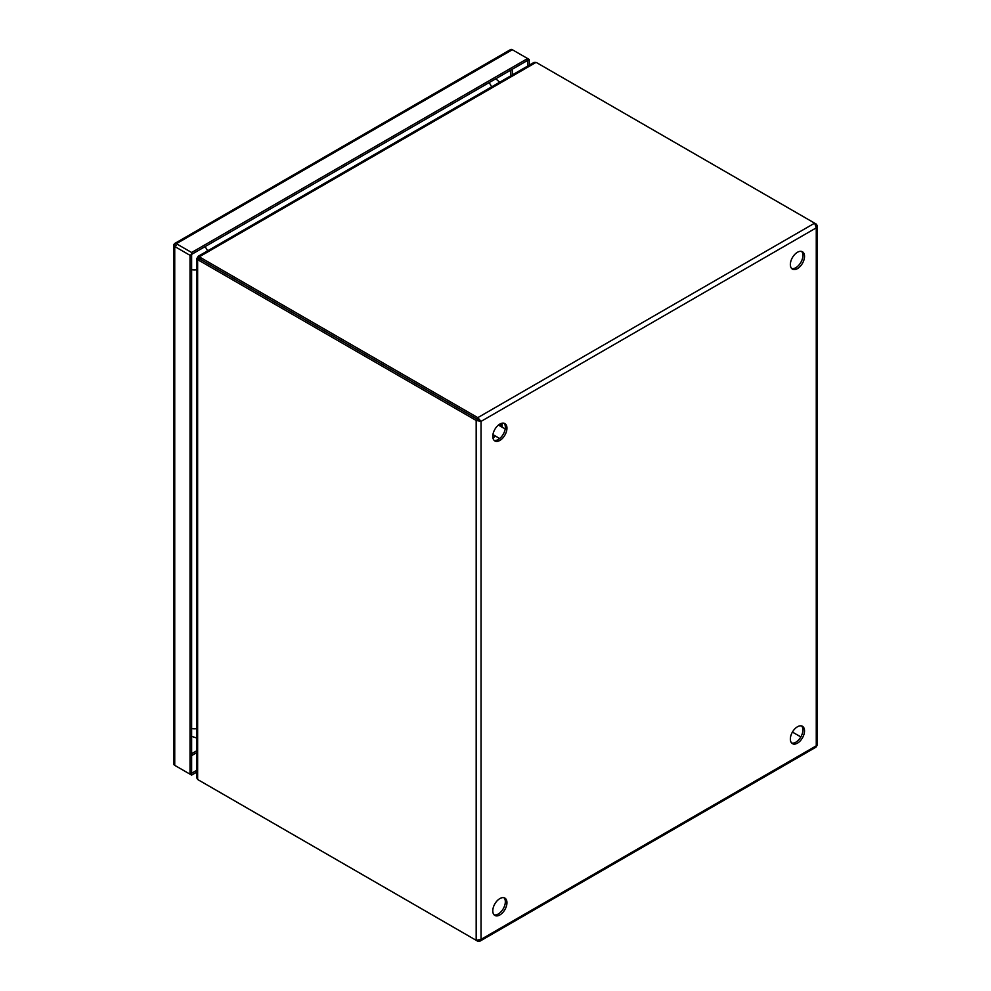 <?xml version="1.0" encoding="UTF-8"?>
<svg xmlns="http://www.w3.org/2000/svg" width="991" height="991" viewBox="0 0 991 991"><rect width="100%" height="100%" fill="white"/><g stroke="black" fill="none" stroke-linecap="round" stroke-linejoin="round"><path stroke-width="1.49" d="M176.361 245.557L174.738 244.628A3.444 1.994 60 0 1 174.738 244.616L174.317 243.786A3.444 1.994 60 0 1 174.639 243.526A3.444 1.994 60 0 1 176.361 243.699L191.635 252.507L191.635 775.098L176.361 766.278A3.444 1.994 60 0 1 176.348 766.278M173.797 763.541A3.444 1.994 0 0 0 173.735 763.937A3.444 1.994 0 0 0 174.738 765.349L190.012 774.169L190.012 255.319L527.608 60.401L527.608 66.1M196.627 770.354L190.012 774.169M191.635 252.507L527.608 58.543L527.608 60.401L529.231 59.472L529.231 65.158M176.361 243.699L512.335 49.723L529.231 59.472M512.335 49.723A3.444 1.994 -120 0 0 510.613 49.55L174.639 243.526M174.317 243.786L175.11 244.827L173.797 244.69L174.726 244.628M190.012 255.319L174.738 246.499A3.444 1.994 180 0 1 173.735 245.087A3.444 1.994 180 0 1 173.797 244.69M196.627 772.212L191.635 775.098M176.026 245.359L175.011 244.777M797.445 743.151A10.021 5.785 120 0 0 803.986 734.319A10.021 5.785 120 0 0 802.45 726.292A10.021 5.785 120 0 0 797.445 726.787A10.021 5.785 120 0 0 790.892 735.607A10.021 5.785 120 0 0 792.428 743.646A10.021 5.785 120 0 0 797.445 743.151M791.685 743.064A10.021 5.785 120 0 0 795.823 742.209A10.021 5.785 120 0 0 802.128 734.12A10.021 5.785 120 0 0 801.583 725.932M797.445 268.635A10.021 5.785 120 0 0 803.986 259.803A10.021 5.785 120 0 0 802.45 251.776A10.021 5.785 120 0 0 797.445 252.271A10.021 5.785 120 0 0 790.892 261.104A10.021 5.785 120 0 0 792.428 269.131A10.021 5.785 120 0 0 797.445 268.635M791.685 268.549A10.021 5.785 120 0 0 795.823 267.694A10.021 5.785 120 0 0 802.128 259.605A10.021 5.785 120 0 0 801.583 251.417M499.86 914.953A10.021 5.785 120 0 0 506.413 906.121A10.021 5.785 120 0 0 504.877 898.094A10.021 5.785 120 0 0 499.86 898.589A10.021 5.785 120 0 0 493.32 907.422A10.021 5.785 120 0 0 494.856 915.449A10.021 5.785 120 0 0 499.86 914.953M494.113 914.866A10.021 5.785 120 0 0 498.25 914.012A10.021 5.785 120 0 0 504.555 905.923A10.021 5.785 120 0 0 503.998 897.735M499.86 440.438A10.021 5.785 120 0 0 506.413 431.605A10.021 5.785 120 0 0 504.877 423.578A10.021 5.785 120 0 0 499.86 424.074A10.021 5.785 120 0 0 493.32 432.906A10.021 5.785 120 0 0 494.856 440.933A10.021 5.785 120 0 0 499.86 440.438M494.113 440.351A10.021 5.785 120 0 0 498.25 439.509A10.021 5.785 120 0 0 504.555 431.419A10.021 5.785 120 0 0 503.998 423.219M476.175 940.31L198.596 780.053A7.532 4.348 60 0 1 197.643 779.397L197.643 259.741A7.532 4.348 60 0 1 198.596 260.187L476.175 420.444L477.786 419.515L477.786 417.645L481.044 421.386L476.175 420.444L476.175 940.31L481.044 939.369L479.533 941.351L477.786 941.239L477.786 940.509M479.929 941.177L815.952 747.177L817.191 745.182L817.265 225.973L816.262 227.856L814.639 223.161L477.786 417.645L200.219 257.387A7.532 4.348 180 0 1 199.34 256.78L199.34 258.651A7.532 4.348 0 0 0 200.219 259.246L481.044 421.386L816.262 227.856L816.262 745.827L481.044 939.369L481.044 421.386M815.618 224.462L816.547 224.35L817.265 225.973M200.207 780.982A7.532 4.348 0 0 0 200.219 780.982L477.786 941.239M816.262 224.102L537.072 62.904A7.532 4.348 180 0 0 536.02 62.408L533.976 62.421L197.952 256.421L197.866 257.635L536.02 62.408M479.433 420.457L200.219 259.246A7.532 4.348 -120 0 0 199.253 258.8L197.643 259.741L197.643 258.032L196.627 258.713L196.627 777.613L197.643 779.397M792.428 732.076L800.839 736.932L792.428 732.064M198.237 258.279L198.287 258.304A7.532 4.348 120 0 0 198.237 258.279A7.532 4.348 120 0 0 197.643 258.032L198.819 258.701M198.386 258.032L198.435 258.056A7.532 4.348 120 0 1 198.386 258.032A7.532 4.348 120 0 1 197.866 257.635L199.042 258.317M207.8 263.581L207.144 263.247M197.283 257.573L200.083 259.184M200.12 259.196L197.296 257.561M196.627 750.819L191.635 753.705M510.687 70.175L510.687 75.861M512.335 69.221L512.335 74.907M196.627 752.714L191.635 755.6M174.738 765.349L174.738 246.499M198.596 260.187L200.219 259.258L200.219 257.387M502.152 423.194L502.152 427.208M501.669 423.306L501.669 426.935M501.124 423.479L500.814 426.44M495.314 435.99L492.886 437.737M204.988 246.672A10.021 5.785 60 0 1 207.528 250.884M491.586 86.886A10.021 5.785 -120 0 0 489.046 82.662M196.627 269.775A10.021 5.785 180 0 1 191.635 269.676M191.635 728.571A10.021 5.785 -0 0 0 196.627 728.682M173.735 245.087L173.735 763.937M492.961 438.096L495.55 436.127M501.062 426.576L501.483 423.355M498.436 425.065L505.187 428.967M492.923 434.615L499.675 438.505M499.662 82.228L495.797 78.772M191.635 736.338L196.627 737.998"/></g></svg>
